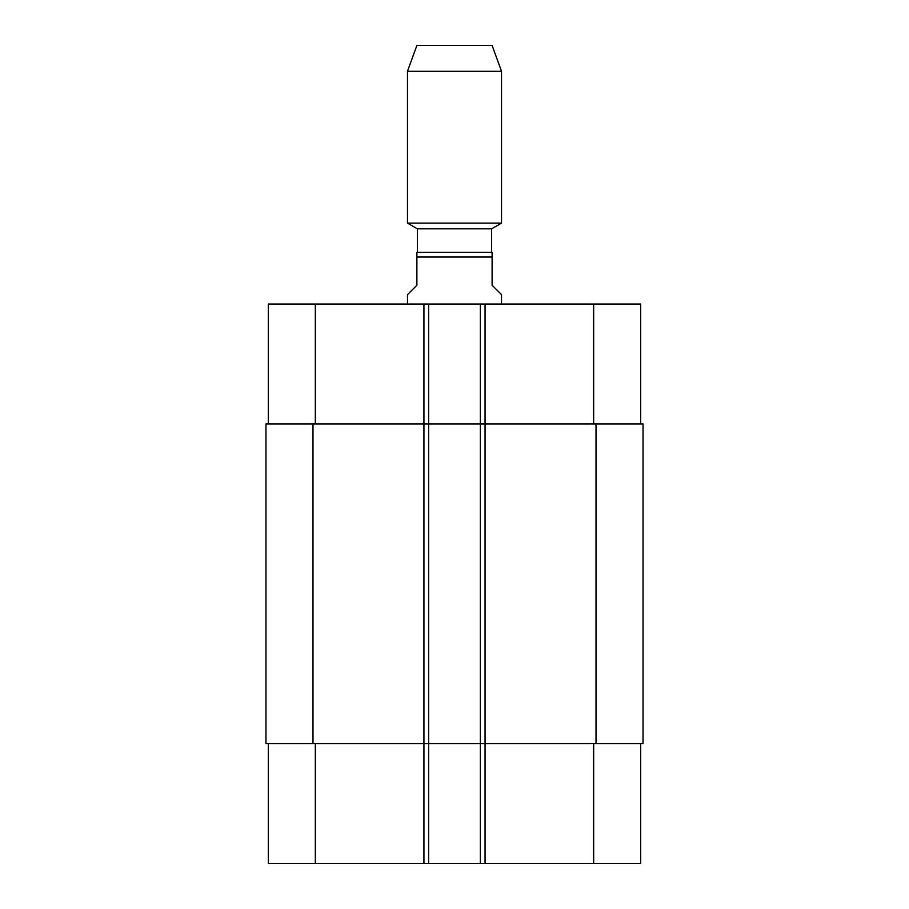 <?xml version="1.0" encoding="UTF-8"?>
<svg xmlns="http://www.w3.org/2000/svg" width="909" height="909" viewBox="0 0 909 909"><rect width="100%" height="100%" fill="white"/><g stroke="black" fill="none" stroke-linecap="round" stroke-linejoin="round"><path stroke-width="1.36" d="M501.518 304.049L501.518 294.641L492.11 285.233L492.11 252.327L416.89 252.327L416.89 285.233L407.482 294.641L407.482 304.049M417.356 252.327L417.356 228.818L491.644 228.818L501.518 223.114L501.518 71.288L407.482 71.288L407.482 223.114L501.518 223.114M417.356 228.818L407.482 223.114M407.482 71.288L416.89 45.45L492.11 45.45L501.518 71.288M268.314 743.653L268.314 863.55L640.686 863.55L640.686 743.653M268.314 423.935L268.314 304.049L640.686 304.049L640.686 423.935M428.639 863.55L428.639 423.935L265.962 423.935L265.962 743.653L643.038 743.653L643.038 423.935L428.639 423.935L428.639 304.049M480.361 863.55L480.361 304.049M643.038 743.653L643.038 423.935M416.89 257.031L492.11 257.031M315.332 423.935L315.332 304.049M423.935 863.55L423.935 304.049M485.065 863.55L485.065 304.049M593.668 423.935L593.668 304.049M315.332 743.653L315.332 863.55M593.668 743.653L593.668 863.55M596.02 743.653L596.02 423.935M312.98 743.653L312.98 423.935M491.644 252.327L491.644 228.818"/></g></svg>
